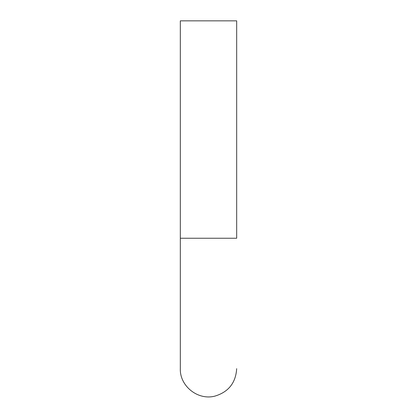 <?xml version="1.0" encoding="UTF-8"?>
<svg xmlns="http://www.w3.org/2000/svg" width="417" height="417" viewBox="0 0 417 417"><rect width="100%" height="100%" fill="white"/><g stroke="black" fill="none" stroke-linecap="round" stroke-linejoin="round"><path stroke-width="0.63" d="M180.321 238.243L236.679 238.243L236.679 20.85L180.321 20.85L180.321 368.67C179.628 385.845 197.71 400.706 214.958 396.103C228.526 391.975 235.767 382.832 236.679 368.68"/></g></svg>
